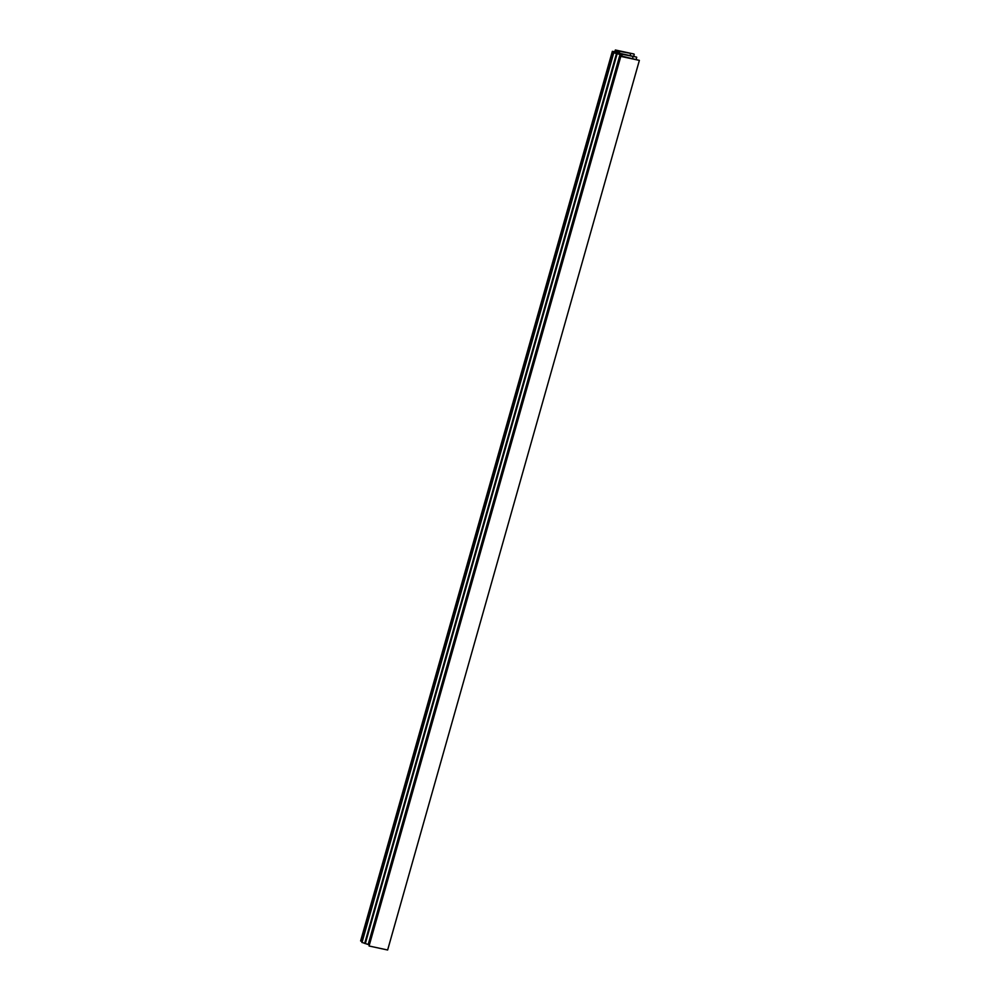 <?xml version="1.0" encoding="UTF-8"?>
<svg xmlns="http://www.w3.org/2000/svg" width="1000" height="1000" viewBox="0 0 1000 1000"><rect width="100%" height="100%" fill="white"/><g stroke="black" fill="none" stroke-linecap="round" stroke-linejoin="round"><path stroke-width="1.5" d="M615.8 50.512L615.363 50L614.925 51.55L618.25 52.375L616.862 50.738L615.8 50.512L615.438 51.775M616.862 50.738L616.5 52M614.7 51.725L614.362 52.912L619.862 54.262L618.425 52.575L612.5 51.475L614.913 51.537M612.362 51.312L360.625 940.925L362.15 941.287M612.5 51.475L360.763 941.087M613.3 51.638L361.562 941.263M614.888 51.812L614.562 52.975M618.425 52.575L618.062 53.875M615.363 50L633.938 54L618.05 51.037L620.05 53.388L636.587 57.1L620.538 53.95L622.537 56.3L639.375 60.388L620.8 56.388L620.363 55.875L621.425 56.1L620.037 54.475L613.587 52.75L361.85 942.362L368.85 944.725M613.587 52.75L614.388 52.925M613.725 52.912L361.987 942.525M616.425 53.812L364.688 943.425M616.938 53.925L365.2 943.538M617.112 53.837L365.375 943.45M620.037 54.475L368.3 944.087M620.363 55.875L369.062 946L387.638 950L639.375 60.388M620.8 56.388L369.062 946M633.062 56.65L632.55 58.463M636.725 57.275L636.163 59.275M630.588 53.738L630.075 55.55M634.25 54.363L633.688 56.363"/></g></svg>
